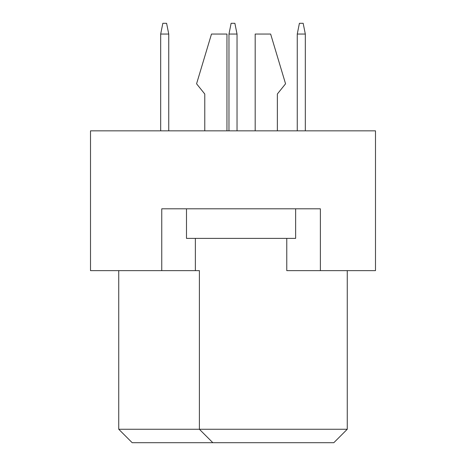 <?xml version="1.0" encoding="UTF-8"?>
<svg xmlns="http://www.w3.org/2000/svg" width="466" height="466" viewBox="0 0 466 466"><rect width="100%" height="100%" fill="white"/><g stroke="black" fill="none" stroke-linecap="round" stroke-linejoin="round"><path stroke-width="0.7" d="M286.771 238.376L286.771 270.641L375.491 270.641L375.491 130.841L90.509 130.841L90.509 270.641L199.396 270.641L199.396 429.256L347.257 429.256L347.257 270.641M161.754 270.641L161.754 208.803L320.375 208.803L320.375 270.641M118.743 270.641L118.743 429.256L199.396 429.256L212.834 442.7L132.181 442.7L118.743 429.256M195.359 238.376L195.359 270.641M347.257 429.256L333.819 442.7L212.834 442.7M277.357 94.004L277.357 130.841L277.357 94.004L285.559 83.793L270.641 34.053L255.182 34.053L255.182 130.841M204.772 94.004L204.772 130.841L204.772 94.004L196.57 83.793L211.494 34.053L226.954 34.053L226.954 130.841M295.642 208.803L295.642 238.376L186.487 238.376L186.487 208.803M305.317 130.841L305.317 34.053L297.256 34.053L297.256 130.841M297.256 34.053L299.405 23.3L303.168 23.3L305.317 34.053M237.031 130.841L237.031 34.053L228.969 34.053L228.969 130.841M228.969 34.053L231.119 23.3L234.881 23.3L237.031 34.053M168.744 130.841L168.744 34.053L160.683 34.053L160.683 130.841M160.683 34.053L162.832 23.3L166.595 23.3L168.744 34.053"/></g></svg>
